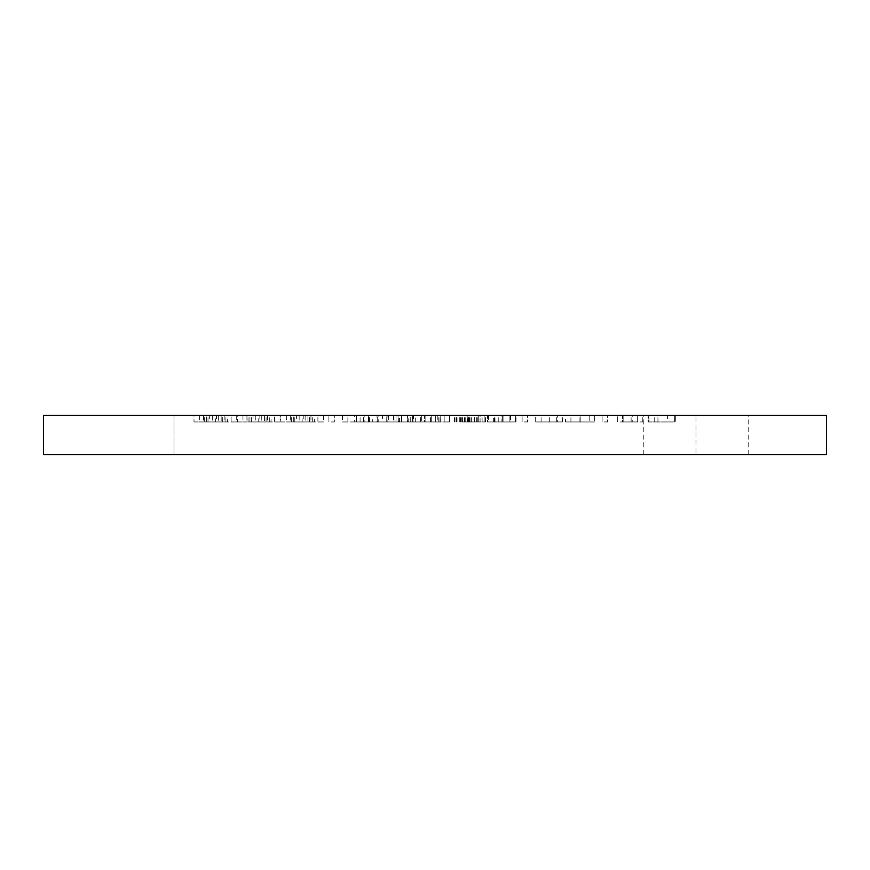 <?xml version="1.0" encoding="UTF-8"?>
<svg xmlns="http://www.w3.org/2000/svg" width="870" height="870" viewBox="0 0 870 870"><rect width="100%" height="100%" fill="white"/><g stroke="black" fill="none" stroke-linecap="round" stroke-linejoin="round"><path stroke-width="0.65" stroke-dasharray="4.35 3.26" d="M696 415.425L643.8 415.425L696 415.425L696 454.575L174 454.575L748.2 454.575L696 454.575L696 415.425L174 415.425L696 415.425M494.997 415.425L515.334 415.425L487.537 415.425L515.334 415.425L494.997 415.425L494.997 421.95L515.334 421.95L515.334 415.425L503.045 415.425L515.334 415.425L515.334 421.95L509.907 421.95L509.907 415.425L509.907 421.95L503.045 421.95L503.034 415.425L494.323 415.425L516.008 415.425L488.896 415.425L503.034 415.425L503.045 421.95L515.334 421.95L515.334 415.425L515.334 421.95L487.537 421.95L487.537 415.425L487.537 421.95L509.907 421.95L501.914 421.95L501.914 415.425M440.764 415.425L424.495 415.425L440.764 415.425L440.764 421.95L440.764 415.425M296.42 415.425L323.477 415.425L296.42 415.425L296.42 421.95L290.33 421.95L290.33 415.425M364.16 421.95L356.472 421.95L356.472 415.425L369.576 415.425L342.465 415.425L368.902 415.425L347.891 415.425L356.461 415.425L356.461 421.95L364.16 421.95L364.16 415.425M421.678 421.95L449.572 421.95L412.967 421.95L412.967 415.425L449.572 415.425L412.967 415.425L412.967 421.95L407.541 421.95L407.541 415.425L407.541 421.95L412.293 421.95L412.293 415.425L412.293 421.95L421.678 421.95L421.678 415.425M368.532 415.425L382.463 415.425L368.532 415.425L368.532 421.95L354.666 421.95L354.666 415.425M632.24 421.95L642.778 421.95L623.127 421.95L623.127 415.425L617.7 415.425L642.778 415.425L623.127 415.425L623.127 421.95L617.7 421.95L617.7 415.425L617.7 421.95L622.442 421.95L622.442 415.425L622.442 421.95L632.24 421.95L632.24 415.425M565.5 421.95L580.072 421.95L580.072 415.425L565.5 415.425L594.656 415.425L580.072 415.425L580.072 421.95L565.5 421.95L565.5 415.425M527.535 415.425L522.109 415.425L527.535 415.425L527.535 421.95L522.109 421.95L522.109 415.425L522.109 421.95L527.535 421.95L527.535 415.425M826.5 415.425L43.5 415.425L43.5 454.575L826.5 454.575L826.5 415.425M557.365 421.95L549.677 421.95L549.677 415.425L562.792 415.425L535.67 415.425L562.107 415.425L541.096 415.425L549.666 415.425L549.666 421.95L557.365 421.95L557.365 415.425M607.532 415.425L602.105 415.425L607.532 415.425L607.532 421.95L602.105 421.95L602.105 415.425L602.105 421.95L607.532 421.95L607.532 415.425M667.551 421.95L648.889 421.95L675.327 421.95L675.327 415.425L648.204 415.425L675.327 415.425L675.327 421.95L648.204 421.95L648.204 415.425L648.204 421.95L667.551 421.95L667.551 415.425M401.407 415.425L415.675 415.425L401.407 415.425L401.407 421.95L387.889 421.95L387.889 415.425M467.136 421.95L485.503 421.95L480.077 421.95L480.077 415.425L456.358 415.425L485.503 415.425L454.325 415.425L480.077 415.425L480.077 421.95L478.728 421.95L478.728 415.425L461.774 415.425L478.728 415.425L478.728 421.95L467.136 421.95L467.136 415.425M372.295 421.95L386.867 421.95L386.867 415.425L372.295 415.425L401.44 415.425L386.867 415.425L386.867 421.95L372.295 421.95L372.295 415.425M334.33 415.425L328.903 415.425L334.33 415.425L334.33 421.95L328.903 421.95L328.903 415.425L328.903 421.95L334.33 421.95L334.33 415.425M253.029 415.425L280.096 415.425L253.029 415.425L253.029 421.95L246.939 421.95L246.939 415.425M209.648 415.425L236.705 415.425L209.648 415.425L209.648 421.95L203.558 421.95L203.558 415.425M174 415.425L174 454.575L174 415.425M562.792 421.95L562.792 415.425M535.67 421.95L562.107 421.95L535.67 421.95L535.67 415.425M549.807 421.95L549.807 415.425M562.107 421.95L562.107 415.425M556.691 421.95L556.691 415.425M549.818 421.95L549.818 415.425M541.096 421.95L541.096 415.425M594.656 421.95L580.072 421.95L594.656 421.95L594.656 415.425M589.229 421.95L570.927 421.95L589.229 421.95L589.229 415.425L570.927 415.425L589.229 415.425M579.942 421.95L579.942 415.425M570.927 421.95L570.927 415.425M580.214 421.95L580.214 415.425M642.778 421.95L642.778 415.425M637.362 421.95L637.362 415.425L637.362 421.95M631.12 421.95L631.12 415.425M648.889 421.95L648.889 415.425L648.889 421.95M674.641 421.95L674.641 415.425L674.641 421.95M657.938 421.95L657.938 415.425M654.718 421.95L654.718 415.425M354.666 421.95L368.597 421.95L368.597 415.425M368.597 421.95L378.2 421.95L378.2 415.425M378.2 421.95L382.463 421.95L382.463 415.425M382.463 421.95L368.532 421.95M377.036 421.95L360.093 421.95L377.036 421.95L377.036 415.425L360.093 415.425L377.036 415.425M368.369 421.95L368.369 415.425M360.093 421.95L360.093 415.425M368.695 421.95L368.695 415.425M387.889 421.95L393.305 421.95L393.305 415.425M393.305 421.95L401.494 421.95L401.494 415.425L401.483 421.95L410.259 421.95L410.259 415.425M410.259 421.95L401.788 421.95L401.788 415.425M401.788 421.95L398.058 421.95L398.058 415.425M398.058 421.95L398.732 421.95L398.732 415.425M398.732 421.95L399.547 421.95L399.547 415.425M399.547 421.95L408.226 421.95L408.226 415.425M408.226 421.95L393.99 421.95L393.99 415.425M393.99 421.95L388.564 421.95L388.564 415.425M388.564 421.95L401.342 421.95L401.342 415.425M401.342 421.95L413.642 421.95L413.642 415.425M413.642 421.95L407.769 421.95L407.769 415.425M407.769 421.95L415.675 421.95L415.675 415.425M415.675 421.95L401.407 421.95M510.592 421.95L502.903 421.95L502.893 415.425L502.903 421.95L510.592 421.95L510.592 415.425M516.008 421.95L516.008 415.425M488.896 421.95L503.034 421.95L488.896 421.95L488.896 415.425M494.323 421.95L494.323 415.425M456.358 421.95L456.358 415.425M468.984 421.95L468.984 415.425M478.728 421.95L478.728 415.425L478.728 421.95L461.774 421.95L478.728 421.95L478.728 415.425M477.271 421.95L477.271 415.425M470.985 421.95L470.985 415.425M462.459 421.95L462.459 415.425M457.033 421.95L457.033 415.425M471.747 421.95L471.747 415.425M484.144 421.95L484.144 415.425L484.144 421.95M485.503 421.95L485.503 415.425M468.462 421.95L468.462 415.425M461.774 421.95L461.774 415.425M469.626 421.95L469.626 415.425M430.422 421.95L430.422 415.425M440.002 421.95L440.002 415.425M449.572 421.95L449.572 415.425L449.572 421.95M444.157 421.95L444.157 415.425L444.157 421.95M438.795 421.95L438.795 415.425M431.27 421.95L431.27 415.425L431.27 421.95M425.843 421.95L425.843 415.425L425.843 421.95M420.547 421.95L420.547 415.425M401.44 421.95L386.867 421.95L401.44 421.95L401.44 415.425M396.024 421.95L377.71 421.95L396.024 421.95L396.024 415.425L377.71 415.425L396.024 415.425M386.726 421.95L386.726 415.425M377.71 421.95L377.71 415.425M387.009 421.95L387.009 415.425M369.576 421.95L369.576 415.425M342.465 421.95L356.602 421.95L342.465 421.95L342.465 415.425M368.902 421.95L356.613 421.95L356.602 415.425L356.613 421.95L368.902 421.95L368.902 415.425M363.475 421.95L363.475 415.425M347.891 421.95L347.891 415.425M290.33 421.95L280.771 421.95L280.771 415.425M280.771 421.95L286.35 421.95L286.35 415.425M286.35 421.95L293.31 421.95L293.31 415.425M293.31 421.95L299.149 421.95L299.149 415.425M299.149 421.95L305.131 421.95L305.131 415.425M305.131 421.95L310.938 421.95L310.938 415.425M310.938 421.95L317.898 421.95L317.898 415.425M317.898 421.95L323.477 421.95L323.477 415.425M323.477 421.95L314.429 421.95L314.429 415.425M314.429 421.95L307.937 421.95L307.937 415.425M307.937 421.95L303.238 421.95L303.238 415.425M303.238 421.95L302.129 421.95L302.129 415.425M302.129 421.95L296.42 421.95M246.939 421.95L237.39 421.95L237.39 415.425M237.39 421.95L242.958 421.95L242.958 415.425M242.958 421.95L249.929 421.95L249.929 415.425M249.929 421.95L255.769 421.95L255.769 415.425M255.769 421.95L261.75 421.95L261.75 415.425M261.75 421.95L267.558 421.95L267.558 415.425M267.558 421.95L274.518 421.95L274.518 415.425M274.518 421.95L280.096 421.95L280.096 415.425M280.096 421.95L271.038 421.95L271.038 415.425M271.038 421.95L264.545 421.95L264.545 415.425M264.545 421.95L259.847 421.95L259.847 415.425M259.847 421.95L258.738 421.95L258.738 415.425M258.738 421.95L253.029 421.95M437.24 421.95L440.764 421.95L435.337 421.95L435.337 415.425L435.337 421.95L424.495 421.95L424.495 415.425L424.495 421.95L437.24 421.95L437.24 415.425M467.842 421.95L482.11 421.95L467.842 421.95L467.842 415.425M454.325 421.95L454.325 415.425M459.741 421.95L459.741 415.425M467.929 421.95L467.929 415.425M476.695 421.95L476.695 415.425M468.234 421.95L468.234 415.425M464.493 421.95L464.493 415.425M465.167 421.95L465.167 415.425M465.983 421.95L465.983 415.425M474.661 421.95L474.661 415.425M467.919 421.95L467.919 415.425M460.426 421.95L460.426 415.425M454.999 421.95L454.999 415.425M467.777 421.95L467.777 415.425M474.204 421.95L474.204 415.425M482.11 421.95L482.11 415.425M501.914 421.95L493.638 421.95L493.638 415.425M493.638 421.95L488.222 421.95L488.222 415.425M488.222 421.95L502.11 421.95L502.11 415.425M502.11 421.95L515.334 421.95L503.056 421.95L503.056 415.425M503.056 421.95L494.997 421.95M203.558 421.95L193.999 421.95L193.999 415.425M193.999 421.95L199.567 421.95L199.567 415.425M199.567 421.95L206.538 421.95L206.538 415.425M206.538 421.95L212.378 421.95L212.378 415.425M212.378 421.95L218.359 421.95L218.359 415.425M218.359 421.95L224.166 421.95L224.166 415.425M224.166 421.95L231.126 421.95L231.126 415.425M231.126 421.95L236.705 421.95L236.705 415.425M236.705 421.95L227.646 421.95L227.646 415.425M227.646 421.95L221.154 421.95L221.154 415.425M221.154 421.95L216.467 421.95L216.467 415.425M216.467 421.95L215.358 421.95L215.358 415.425M215.358 421.95L209.648 421.95M623.127 421.95L623.127 415.425M412.967 421.95L412.967 415.425M291.428 421.95L291.428 415.425M294.778 421.95L294.778 415.425M309.47 421.95L309.47 415.425M312.689 421.95L312.689 415.425M248.037 421.95L248.037 415.425M251.386 421.95L251.386 415.425M266.079 421.95L266.079 415.425M269.298 421.95L269.298 415.425M498.238 421.95L498.238 415.425M204.657 421.95L204.657 415.425M208.006 421.95L208.006 415.425M222.698 421.95L222.698 415.425M225.917 421.95L225.917 415.425M643.8 454.575L643.8 415.425M748.2 454.575L748.2 415.425"/><path stroke-width="1.3" d="M43.5 415.425L826.5 415.425L826.5 454.575L43.5 454.575L43.5 415.425"/></g></svg>

